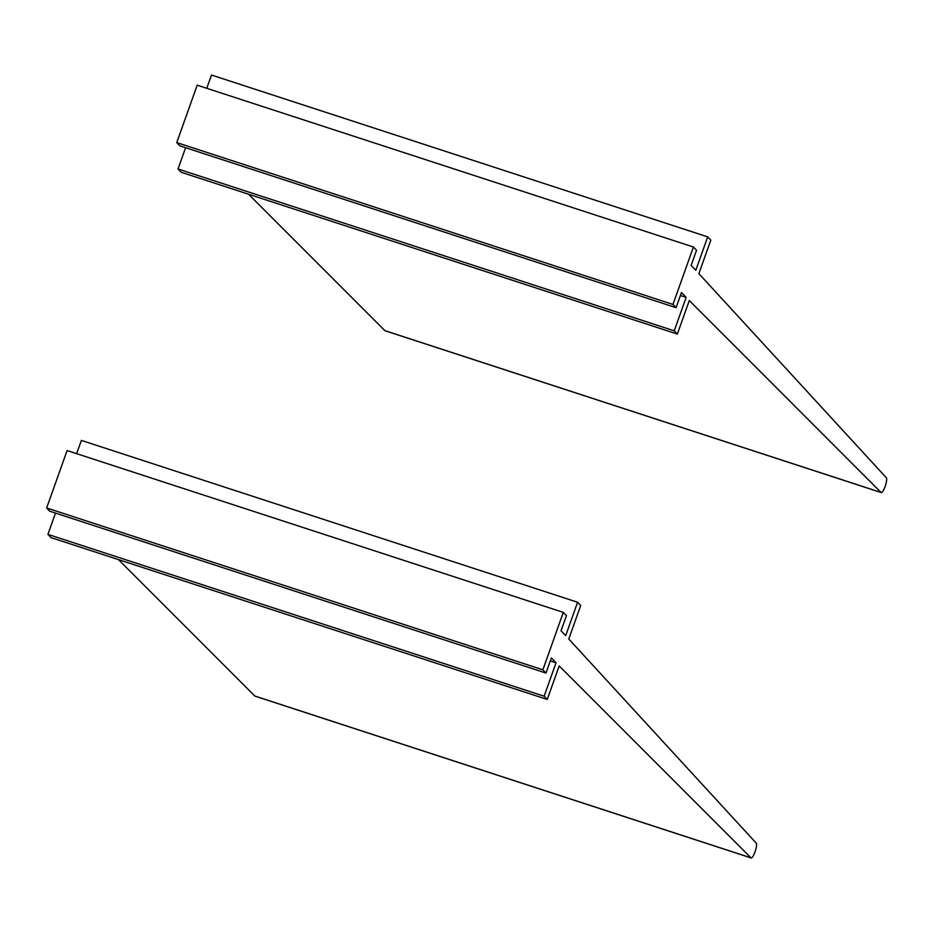 <?xml version="1.0" encoding="UTF-8"?>
<svg xmlns="http://www.w3.org/2000/svg" width="933" height="933" viewBox="0 0 933 933"><rect width="100%" height="100%" fill="white"/><g stroke="black" fill="none" stroke-linecap="round" stroke-linejoin="round"><path stroke-width="1.4" d="M185.609 147.717L178.028 168.99L181.142 172.243L677.358 334.072L689.289 300.554L881.114 492.484A7.849 1.761 108.1 0 0 881.288 492.589A7.849 1.761 108.1 0 0 885.242 486.14A7.849 1.761 108.1 0 0 886.35 477.778L698.875 273.637L710.818 240.119L707.704 236.877L695.808 270.278L691.131 265.404L696.531 250.266L693.417 247.012L672.973 304.438L176.757 142.597L197.201 85.183L693.417 247.012M248.551 194.227L384.897 330.644A7.849 1.761 108.1 0 0 385.072 330.749A7.849 1.761 108.1 0 0 385.282 330.772M206.764 88.297L211.488 75.037L707.704 236.877M680.402 295.551L686.14 297.417L681.475 292.542L676.087 307.68L179.871 145.84L176.757 142.597M676.087 307.68L672.973 304.438M178.028 168.99L674.244 330.83L686.14 297.417M677.358 334.072L674.244 330.83M55.502 513.092L47.921 534.364L51.035 537.618L547.251 699.447L559.194 665.929L751.007 857.859A7.849 1.761 108.1 0 0 751.182 857.963A7.849 1.761 108.1 0 0 755.135 851.514A7.849 1.761 108.1 0 0 756.243 843.152L568.768 639.012L580.711 605.494L577.597 602.251L565.701 635.653L561.036 630.778L566.424 615.64L563.31 612.386L542.866 669.812L46.65 507.972L67.094 450.557L563.31 612.386M118.444 559.602L254.802 696.018A7.849 1.761 108.1 0 0 254.966 696.123A7.849 1.761 108.1 0 0 255.176 696.146M76.658 453.671L81.381 440.411L577.597 602.251M550.295 660.926L556.033 662.792L551.368 657.917L545.98 673.055L49.764 511.226L46.65 507.972M545.98 673.055L542.866 669.812M47.921 534.364L544.137 696.205L556.033 662.792M547.251 699.447L544.137 696.205M384.897 330.644L881.114 492.484M254.802 696.018L751.007 857.859M385.072 330.749L881.288 492.589M254.966 696.123L751.182 857.963"/></g></svg>
